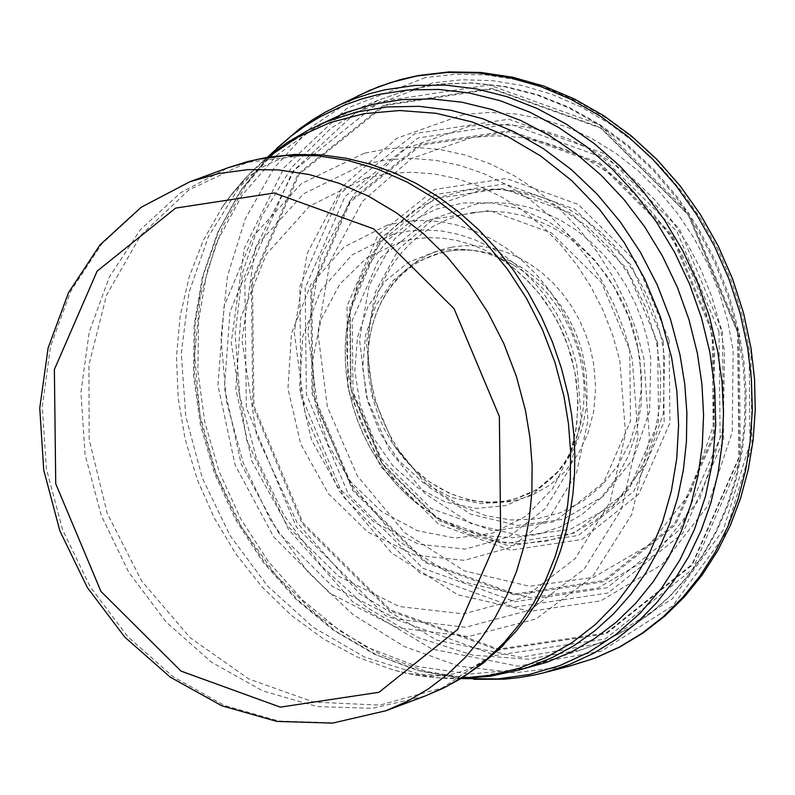 <?xml version="1.0" encoding="UTF-8"?>
<svg xmlns="http://www.w3.org/2000/svg" width="795" height="795" viewBox="0 0 795 795"><rect width="100%" height="100%" fill="white"/><g stroke="black" fill="none" stroke-linecap="round" stroke-linejoin="round"><path stroke-width="0.6" stroke-dasharray="3.98 2.98" d="M276.918 148.178L245.576 185.623L222.799 226.565L206.988 272.059L198.591 320.773L197.856 371.275L204.802 422.095L219.211 471.753L240.686 518.787L268.581 561.827L302.09 599.619L340.24 631.061L381.908 655.219L425.872 671.387L474.039 679.308M364.319 153.206L301.474 183.546L252.989 236.473L224.101 306.254L217.919 385.317L235.111 465.105L273.798 536.993L329.816 593.199L397.103 627.643L468.384 636.566L535.939 618.997L592.424 576.792L631.707 514.534L649.495 438.949L643.841 358.277L636.199 329.945L625.735 302.488L612.597 276.272L596.975 251.667L579.068 229.03L559.153 208.658L537.49 190.84L514.385 175.824L490.157 163.82L465.145 154.995L439.705 149.47L414.185 147.314L388.944 148.566L364.319 153.206M387.225 225.154L343.917 247.086L310.805 284.58L291.457 333.552L287.979 388.695L300.729 444.047L328.325 493.606L367.787 532.014L414.851 555.109L464.409 560.366L511.096 547.218L549.842 517.088L576.435 473.204L587.992 420.356L583.232 364.269L577.637 344.652L570.104 325.672L560.714 307.595L549.623 290.682L536.983 275.149L522.951 261.227L507.747 249.103L491.558 238.957L474.635 230.918L457.195 225.094L439.486 221.576L421.757 220.404L404.257 221.606L387.225 225.154M435.968 251.478L408.491 262.29L385.247 281.172L367.827 306.81L357.452 337.438L354.828 370.927L360.135 404.963L373.004 437.19L392.551 465.393L417.415 487.603L445.886 502.281L475.996 508.432L505.66 505.6L532.809 493.993L555.576 474.416L564.798 462.054L570.989 451.113L578.651 431.556L581.155 421.777L583.52 406.603L584.196 391.021L583.699 380.507L582.457 369.993L579.615 355.941L577.15 347.236L570.721 330.313L562.383 314.313L557.543 306.741L546.652 292.669L540.64 286.22L527.661 274.663L520.735 269.614L510.768 263.473L499.27 257.868L487.444 253.625L478.431 251.339L467.112 249.62L456.598 249.143L446.184 249.769L435.968 251.478M473.82 212.414L459.947 215.266L446.591 219.788L433.871 225.939L421.956 233.641L410.955 242.823L400.998 253.376L392.203 265.172L384.661 278.091L378.46 291.994L373.66 306.701L370.331 322.074L368.492 337.935L368.165 354.103L369.367 370.4L371.245 382.544L375.608 400.541L381.779 418.041L389.669 434.825L395.831 445.488L399.16 450.636L416.997 473.015L437.846 491.698L461.001 506.057L485.666 515.587L510.986 519.97L536.098 519.046L560.137 512.845L582.268 501.575L601.745 485.636L617.874 465.552L630.117 442.04L638.037 415.894L641.366 388.02L639.985 359.37L636.686 341.244L631.548 323.446L624.651 306.244L616.075 289.867L605.959 274.553L594.441 260.502L581.662 247.921L567.829 236.97L553.111 227.817L537.718 220.583L521.878 215.365L505.789 212.245L489.7 211.251L473.82 212.414M472.309 137.406L411.641 158.404L362.441 201.383L330.024 261.654L317.891 332.688L327.351 406.792L357.362 475.947L404.695 532.68L464.22 570.84L529.51 586.283L593.487 577.329L649.207 544.913L690.626 492.542L713.224 425.882L714.536 352.175L709.756 325.712L702.293 299.745L692.256 274.623L679.785 250.713L665.047 228.344L648.253 207.813L629.64 189.429L609.457 173.429L587.992 160.043L565.553 149.45L542.438 141.808L518.976 137.227L495.494 135.746L472.309 137.406M432.599 82.879L355.832 112.463L294.458 169.792L255.096 248.626L241.988 340.399L256.537 435.203L297.151 522.772L359.459 593.656L436.723 640.174L520.606 657.276L602.004 643.076L672.103 599.072L723.271 530.007L749.933 443.372L749.158 348.578L742.162 314.76L731.768 281.698L718.104 249.839L701.369 219.639L681.802 191.506L659.661 165.837L635.265 142.991L608.95 123.295L581.095 107.007L552.078 94.367L522.295 85.532L492.184 80.643L462.143 79.748L432.599 82.879M270.807 154.061L241.889 188.962L219.231 229.596L203.48 274.772L195.113 323.138L194.358 373.302L201.234 423.785L215.554 473.114L236.89 519.831L264.606 562.572L297.906 600.096L335.818 631.3L377.218 655.249L420.903 671.258L465.592 678.841L470.849 679.089M318.974 124.974L276.879 155.184L242.107 195.222L216.151 243.379L200.102 297.598L194.636 355.594L199.982 414.891L215.902 472.965L241.73 527.373L276.362 575.799L318.338 616.185L365.879 646.802L416.968 666.369L469.438 674.031L521.053 669.46M363.613 164.356L303.551 193.811L257.341 244.85L229.984 311.938L224.429 387.791L241.263 464.21L278.647 532.928L332.568 586.501L397.182 619.136L465.502 627.285L530.126 610.033L584.037 569.24L621.382 509.297L638.067 436.713L632.293 359.38L624.84 332.26L614.684 305.986L601.984 280.933L586.909 257.431L569.657 235.817L550.488 216.399L529.659 199.436L507.458 185.175L484.195 173.807L460.206 165.489L435.809 160.332L411.353 158.424L387.175 159.765L363.613 164.356M366.088 178.02L309.623 206.064L266.295 254.4L240.776 317.762L235.817 389.302L251.945 461.259L287.422 525.853L338.402 576.107L399.368 606.565L463.743 613.919L524.541 597.353L575.163 558.637L610.103 501.963L625.546 433.474L619.822 360.602L612.697 335.073L603.047 310.358L590.993 286.796L576.703 264.715L560.386 244.423L542.26 226.207L522.583 210.327L501.625 196.981L479.673 186.368L457.055 178.646L434.06 173.896L411.025 172.207L388.258 173.588L366.088 178.02M392.66 234.376L352.006 254.986L320.922 290.195L302.776 336.196L299.526 387.98L311.511 439.953L337.438 486.48L374.505 522.534L418.697 544.197L465.234 549.116L509.068 536.754L545.44 508.432L570.403 467.222L581.234 417.594L576.753 364.925L571.486 346.511L564.4 328.693L555.586 311.729L545.171 295.839L533.296 281.261L520.119 268.203L505.839 256.825L490.634 247.295L474.744 239.752L458.367 234.296L441.742 230.997L425.096 229.904L408.66 231.037L392.66 234.376M400.998 241.64L367.181 257.51L339.793 284.123L321.101 319.282L312.624 360.105L315.068 403.204L328.236 445.041L351.032 482.168L381.58 511.543L417.365 530.712L455.446 538.126L492.691 533.147L526.012 516.184L552.664 488.627L570.442 452.753L576.156 428.793L578.054 403.641L576.097 378.022L571.227 355.713L564.738 337.03L560.733 327.987L556.252 319.192L545.907 302.517L540.083 294.687L527.284 280.247L513.103 267.607L505.57 262.032L484.503 249.878L470.779 244.333L456.767 240.418L442.616 238.172L428.505 237.635L414.573 238.788L400.998 241.64M443.451 251.826L416.351 262.072L393.336 280.297L376.005 305.24L365.551 335.152L362.719 367.956L367.688 401.376L380.109 433.086L399.13 460.891L423.427 482.853L451.312 497.432L480.846 503.633L509.973 501.009L536.675 489.74L559.084 470.62L568.196 458.477L575.669 444.892L581.374 430.125L583.53 422.364L586.412 406.285L587.117 398.037L586.273 372.875L582.328 352.404L578.661 340.558L574.03 329.05L568.485 317.98L562.075 307.456L554.87 297.569L546.93 288.416L538.314 280.078L529.122 272.635L519.433 266.146L509.337 260.68L498.922 256.288L488.279 252.999L477.527 250.862L465.214 249.829L455.446 250.107L443.451 251.826M451.361 247.225L440.5 249.968L430.055 253.973L420.128 259.18L410.826 265.55L402.24 273.023L394.459 281.51L387.553 290.93L381.6 301.196L376.651 312.187L372.756 323.813L369.973 335.947L368.304 348.458L367.777 361.238L368.403 374.147L372.219 396.645L379.404 418.448L384.194 428.883L392.77 443.719L411.373 466.655L429.211 481.7L448.857 493.029L469.656 500.234L490.873 503.086L511.771 501.466L531.626 495.434L549.762 485.198L565.533 471.117L578.392 453.677L587.903 433.484L593.726 411.224L595.664 387.692L593.646 363.693L590.357 348.647L585.547 333.97L579.297 319.848L571.694 306.482L562.83 294.061L552.853 282.752L541.872 272.725L530.066 264.109L517.585 257.024L504.596 251.568L491.3 247.821L477.875 245.834L464.499 245.635L451.361 247.225M477.706 203.639L434.14 218.456L398.722 249.064L375.3 292.133L366.406 342.983L372.974 396.129L394.32 445.796L428.117 486.61L470.71 514.156L517.485 525.445L563.387 519.244L603.425 496.199L633.257 458.824L649.634 411.154L650.777 358.356L647.418 339.385L642.141 320.763L635.016 302.736L626.142 285.564L615.638 269.485L603.653 254.718L590.357 241.481L575.938 229.954L560.584 220.285L544.525 212.613L527.979 207.058L511.165 203.679L494.331 202.536L477.706 203.639M479.246 190.641L432.47 206.412L394.409 239.146L369.188 285.266L359.529 339.773L366.475 396.775L389.262 450.089L425.424 493.953L471.067 523.617L521.232 535.85L570.492 529.321L613.502 504.726L645.59 464.727L663.269 413.648L664.6 357.034L661.043 336.683L655.418 316.688L647.806 297.34L638.325 278.906L627.086 261.635L614.267 245.764L600.026 231.534L584.583 219.122L568.127 208.717L550.915 200.449L533.167 194.447L515.14 190.78L497.084 189.508L479.246 190.641M469.686 126.117L406.007 148.337L354.411 193.622L320.484 257.043L307.884 331.714L317.96 409.554L349.631 482.148L399.448 541.643L462.044 581.602L530.643 597.671L597.83 588.101L656.302 553.896L699.699 498.763L723.311 428.654L724.543 351.201L719.475 323.396L711.585 296.128L700.991 269.753L687.844 244.661L672.312 221.179L654.633 199.654L635.046 180.376L613.81 163.611L591.242 149.599L567.65 138.539L543.353 130.569L518.698 125.799L494.033 124.308L469.686 126.117M463.704 114.5L396.725 138.31L342.595 186.358L307.168 253.426L294.239 332.221L305.21 414.235L338.889 490.585L391.627 553.012L457.741 594.779L530.066 611.325L600.781 600.841L662.215 564.45L707.679 506.057L732.225 432.003L733.169 350.327L727.703 321.041L719.266 292.331L707.987 264.586L694.015 238.202L677.559 213.547L658.836 190.949L638.117 170.736L615.678 153.187L591.838 138.549L566.934 127.021L541.306 118.763L515.319 113.884L489.332 112.453L463.704 114.5M425.424 77.562L346.898 108.319L284.262 167.437L244.264 248.477L231.226 342.665L246.52 439.804L288.496 529.4L352.622 601.755L431.973 649.058L517.972 666.15L601.318 651.155L672.948 605.661L725.09 534.568L752.04 445.578L750.848 348.369L743.554 313.727L732.761 279.87L718.63 247.275L701.359 216.379L681.186 187.64L658.399 161.435L633.307 138.141L606.277 118.077L577.657 101.522L547.874 88.702L517.336 79.808L486.46 74.949L455.674 74.203L425.424 77.562M357.71 95.966L311.938 126.624L273.927 168.172L245.337 218.754L227.45 276.143L221.02 337.776L226.356 400.938L243.2 462.839L270.817 520.735L307.983 572.082L353.059 614.605L404.059 646.424L458.725 666.111L514.643 672.799L569.339 666.17M496.716 651.592L442.408 687.854L379.881 705.105L313.767 702.084L248.915 679.029L190.114 637.66L141.689 581.036L107.196 513.312L89.159 439.486L88.911 364.975L106.49 295.263L140.596 235.489L188.733 190.055L247.374 162.339L312.187 154.389M424.619 696.221L372.11 708.355L317.275 706.566L262.887 690.954L211.669 662.315L166.215 622.097L128.79 572.33L101.273 515.508L85.055 454.502L80.951 392.372L89.169 332.231L109.293 277.117L140.327 229.795L180.713 192.668L228.423 167.606M461.498 678.234L437.379 677.728L408.332 673.633L393.883 670.185L357.939 657.366L323.476 638.922L291.248 615.25L261.943 586.849L236.175 554.344L214.511 518.419L197.389 479.842L185.195 439.436L178.179 398.066L176.5 356.617L180.187 315.983L189.16 277.018L203.242 240.557L222.123 207.386L230.828 195.341L246.768 176.778L268.114 157.172M528.695 667.055L475.102 677.509L419.541 674.14L364.696 657.127L313.22 627.295L267.597 586.094L230.013 535.522L202.308 478.014L185.792 416.351L181.27 353.507L188.971 292.52L208.519 236.324L238.987 187.65L278.896 148.844L326.338 121.804L378.082 100.259L408.173 89.915L439.595 84.151L471.842 83.068L504.398 86.675L536.724 94.913L568.296 107.663L598.595 124.706L627.126 145.783L653.43 170.528L677.062 198.551L697.652 229.387L714.854 262.549L728.389 297.479L738.038 333.612L742.878 363.156L745.034 392.78L744.498 422.175L741.278 451.033L735.405 479.047L726.938 505.918L715.977 531.368L702.631 555.119L687.039 576.931L669.38 596.558L649.823 613.819L628.587 628.507L605.889 640.492L581.98 649.624L528.258 659.224L472.737 655.14L418.051 637.58L366.793 607.39L321.399 566L284.004 515.389L256.387 457.95L239.842 396.387L235.161 333.632L242.564 272.655L261.714 216.329L291.695 167.357L331.108 128.035L378.082 100.259L408.392 89.835L440.033 84.012L472.488 82.889L505.213 86.476L537.678 94.704L569.349 107.444L599.718 124.477L628.288 145.515L654.613 170.219L678.254 198.194L698.835 228.97L716.027 262.062L729.552 296.923L739.181 332.996L744.001 362.5L746.147 392.104L745.601 421.489L742.361 450.358L736.448 478.381L727.952 505.292L716.931 530.792L703.505 554.612L687.824 576.504L670.046 596.23L650.35 613.571L628.944 628.358L606.078 640.422L581.98 649.624L528.695 667.055M739.072 332.886L740.433 459.977L692.644 569.23L605.233 638.981L495.573 655.478L385.396 615.539L296.465 527.125L246.321 407.726L244.85 280.903L292.381 171.71L379.563 101.76L489.203 84.946L599.589 124.706L688.788 213.199L739.072 332.886M737.899 332.479L739.251 457.592L692.197 565.146L606.148 633.824L498.187 650.062L389.719 610.749L302.17 523.706L252.8 406.156L251.359 281.311L298.155 173.807L383.985 104.94L491.926 88.394L600.593 127.538L688.4 214.66L737.899 332.479M737.621 332.429L738.962 457.185L692.048 564.43L606.247 632.909L498.594 649.108L390.444 609.904L303.134 523.11L253.903 405.897L252.462 281.4L299.129 174.214L384.72 105.546L492.344 89.05L600.702 128.075L688.261 214.948L737.621 332.429M722.456 331.217L723.619 439.893L682.756 533.326L608.006 593L514.216 607.132L419.969 572.986L343.897 497.372L300.997 395.234L299.755 286.757L340.419 193.364L415.01 133.55L508.79 119.19L603.186 153.196L679.457 228.881L722.456 331.217M718.978 331.535L720.131 437.926L680.122 529.4L606.943 587.823L515.12 601.656L422.851 568.236L348.369 494.202L306.373 394.211L305.151 288.009L344.97 196.574L417.991 138.012L509.804 123.96L602.212 157.261L676.893 231.345L718.978 331.535M713.264 332.409L714.377 435.879L675.482 524.839L604.309 581.662L515.001 595.117L425.265 562.612L352.821 490.614L311.978 393.366L310.795 290.076L349.522 201.155L420.545 144.203L509.833 130.539L599.708 162.915L672.332 234.972L713.264 332.409M712.171 332.588L713.284 435.521L674.577 524.024L603.773 580.549L514.941 593.944L425.663 561.608L353.596 489.978L312.962 393.227L311.779 290.473L350.307 202.01L420.962 145.356L509.794 131.761L599.201 163.979L671.447 235.658L712.171 332.588M669.062 340.012L669.966 422.801L638.842 493.983L581.9 539.467L510.45 550.249L438.621 524.253L380.636 466.625L347.952 388.785L347.008 306.115L378.013 234.962L434.855 189.399L506.306 178.477L578.213 204.404L636.308 262.052L669.062 340.012M663.288 341.234L664.163 421.847L633.863 491.171L578.422 535.452L508.83 545.966L438.89 520.645L382.425 464.528L350.585 388.725L349.671 308.222L379.861 238.927L435.223 194.556L504.805 183.923L574.825 209.174L631.399 265.321L663.288 341.234M657.664 342.645L658.528 421.678L628.825 489.631L574.467 533.048L506.246 543.353L437.687 518.529L382.325 463.515L351.112 389.212L350.217 310.288L379.811 242.346L434.08 198.849L502.291 188.435L570.939 213.179L626.4 268.223L657.664 342.645M656.6 342.923L660.635 373.054L660.148 402.995L655.159 431.864L645.798 458.824L632.353 483.122L615.201 504.04L594.839 520.973L571.863 533.455L546.93 541.107L520.755 543.72L494.102 541.216L467.738 533.674L442.408 521.311L418.846 504.487L408.064 494.659L397.957 483.926L388.596 472.369L380.05 460.066L372.378 447.098L365.621 433.563L359.847 419.541L355.087 405.152L351.37 390.494L348.727 375.657L347.177 360.751L346.729 345.885L347.385 331.157L349.154 316.678L357.402 284.6L371.185 255.593L389.997 230.769L413.112 211.053L439.675 197.21L468.662 189.757L498.992 188.981L529.51 194.914L559.054 207.326L586.511 225.77L610.838 249.531L631.111 277.703L646.564 309.235L656.6 342.923M637.848 348.021L641.635 376.075L641.277 403.94L636.785 430.86L628.279 456.062L616.006 478.858L600.314 498.604L581.632 514.753L560.485 526.837L537.48 534.538L513.242 537.639L488.458 536.049L463.823 529.818L440.023 519.115L417.713 504.249L406.682 494.788L396.327 484.334L386.748 472.985L378.022 460.812L370.202 447.923L363.355 434.418L357.541 420.406L352.801 405.987L349.174 391.289L346.7 376.413L345.378 361.496L345.229 346.64L346.252 331.972L348.439 317.603L357.054 288.098L370.709 261.615L388.884 239.126L410.926 221.447L436.018 209.244L463.237 202.973L491.578 202.854L520 208.906L547.447 220.901L572.907 238.401L595.435 260.76L614.207 287.154L628.517 316.609L637.848 348.021M629.739 349.74L630.514 421.072L603.713 482.416L554.652 521.619L493.069 530.921L431.178 508.512L381.203 458.854L353.02 391.766L352.205 320.514L378.927 259.18L427.919 219.927L489.491 210.526L551.452 232.875L601.517 282.563L629.739 349.74M386.112 710.69L333.582 722.814L278.727 721.025L224.319 705.394L173.091 676.744L127.607 636.497L90.163 586.7L62.636 529.848L46.408 468.812L42.294 406.642L50.512 346.471L70.646 291.328L101.69 243.986L142.086 206.839L189.816 181.767M274.643 150.434L270.807 154.051M268.551 156.337L239.951 191.665L217.651 232.438L202.248 277.455L194.139 325.453L193.513 375.041L200.37 424.858L214.511 473.482L235.519 519.562L262.817 561.787L295.651 598.973L333.105 630.047L374.147 654.126L417.653 670.473L462.372 678.582M513.58 265.073L497.789 256.984L512.924 267.508L520.109 273.559L533.574 287.084L539.775 294.518L550.995 310.537L555.953 319.063L560.465 327.888L567.998 346.242L574.825 371.682L577.796 397.401L576.902 422.761L573.722 441.066L570.442 452.753L577.14 436.326M555.576 474.416L559.084 470.62L549.852 479.902L539.636 487.673L528.556 493.844L516.77 498.346L504.408 501.128L491.638 502.142L478.61 501.367L465.502 498.783L452.504 494.42L439.814 488.319L427.621 480.538L416.123 471.197L405.51 460.424L395.95 448.37L399.12 450.586M472.389 250.266L458.973 249.958L447.665 251.24L435.402 254.34L425.762 258.176L416.61 263.135L408.014 269.187L400.064 276.282L392.819 284.362L386.37 293.365L380.785 303.203L376.134 313.796L372.458 325.046L369.824 336.822L368.254 349.015L367.777 361.506L368.403 374.147L369.367 370.4M336.454 106.421L333.989 107.623M546.404 672.113L543.75 672.808M460.871 678.612L446.472 678.423L427.263 676.784L412.893 674.538L393.883 670.185L405.917 673.186L427.293 675.919L436.723 675.949L453.557 673.882L467.917 669.569L477.656 665.037L487.275 659.065L496.964 651.363M267.388 157.291L253.138 170.17L243.111 180.614L230.689 195.52L222.123 207.386L229.288 197.269L243.707 181.25L250.832 175.069L264.934 165.648L278.628 159.556L288.973 156.645L300.152 154.886L312.524 154.399M418.846 504.487L408.093 494.679L397.997 483.956L388.646 472.399L380.099 460.086L372.418 447.118L365.66 433.563L359.877 419.531L355.117 405.132L351.39 390.454L348.747 375.608L347.186 360.701L346.739 345.845L347.395 331.127L349.154 316.678L348.439 317.603L346.242 332.002L345.209 346.69L345.348 361.546L346.67 376.472L349.144 391.329L352.761 406.016L357.492 420.416L363.305 434.418L370.142 447.903L377.963 460.792L386.698 472.955L396.288 484.314L406.652 494.768L417.713 504.249L418.846 504.487"/><path stroke-width="1.19" d="M474.039 679.308L504.338 679.178L519.294 677.608L534.051 675.054L543.75 672.808L569.24 664.6L593.547 653.331L616.423 639.12L637.61 622.127L656.869 602.531L674.011 580.539L688.828 556.401L701.17 530.364L710.909 502.728L717.915 473.77L722.138 443.819L723.52 413.201L722.039 382.246L717.716 351.291L709.448 316.639L697.722 282.911L682.676 250.554L664.531 220.036L643.553 191.784L620.02 166.185L594.263 143.597L566.646 124.338L537.559 108.657L507.389 96.801L476.583 88.911L445.548 85.105L414.722 85.423L384.532 89.875L369.655 93.681L355.107 98.51L340.926 104.334L325.165 112.254L312.316 119.946L299.963 128.512L276.918 148.178M462.372 678.582L497.918 678.93L529.569 674.458L560.068 665.485L588.946 652.158L615.737 634.668L640.045 613.293L661.48 588.36L679.715 560.256L694.452 529.42L705.473 496.328L712.598 461.488L715.719 425.444L714.784 388.765L709.816 352.006L701.448 317.662L689.653 284.252L674.577 252.234L656.451 222.053L635.513 194.129L612.061 168.868L586.412 146.598L558.945 127.647L530.017 112.264L500.055 100.677L469.467 93.025L438.681 89.438L408.113 89.954L378.211 94.555L361.129 99.137L344.503 105.079L320.584 116.497L305.429 125.709L290.98 136.164L270.807 154.061M521.053 669.46L546.821 662.285L571.476 651.92L594.71 638.494L616.274 622.147L635.901 603.077L653.381 581.503L668.486 557.673L681.067 531.855L690.964 504.348L698.07 475.48L702.283 445.578L703.575 414.99L701.925 384.065L697.344 353.179L689.007 319.739L677.34 287.224L662.493 256.099L644.666 226.784L624.125 199.694L601.139 175.208L576.047 153.664L549.186 135.369L520.934 120.562L491.678 109.462L461.845 102.207L431.834 98.918L402.071 99.623L372.964 104.314L345.259 112.791L318.974 124.974M357.71 95.966L378.559 86.734L400.223 79.649L418.031 75.565L449.215 71.898L480.896 72.464L512.636 77.234L543.979 86.128L574.487 99.017L603.743 115.702L631.349 135.935L656.938 159.447L680.152 185.901L700.683 214.928L718.263 246.122L732.642 279.065L743.613 313.29L751.046 348.329L754.544 379.056L755.25 409.723L753.153 440.003L748.254 469.597L740.622 498.187L730.327 525.475L717.448 551.173L702.124 575.014L684.515 596.737L664.799 616.105L643.175 632.909L619.891 646.951L595.187 658.081L569.329 666.17L594.799 658.19L619.136 647.19L642.062 633.287L663.358 616.622L682.796 597.383L700.156 575.759L715.261 551.988L727.952 526.32L738.098 499.012L745.581 470.372L750.331 440.698L752.289 410.29L751.434 379.483L747.777 348.608L740.185 313.498L729.055 279.214L714.556 246.221L696.877 214.998L676.267 185.96L653.023 159.527L627.464 136.064L599.947 115.891L570.85 99.296L540.59 86.506L509.585 77.691L478.262 72.981L447.058 72.444L416.421 76.072L390.564 82.571L369.784 90.322L336.454 106.421M312.187 154.389L322.512 154.995L346.332 158.255L370.003 164.108L393.306 172.495L416.024 183.347L437.916 196.554L458.795 211.997L478.461 229.517L496.706 248.954L513.381 270.121L528.307 292.818L541.355 316.827L552.396 341.92L561.32 367.856L568.037 394.39L571.575 414.374L573.841 434.448L574.825 454.492L574.517 474.416L572.917 494.102L570.035 513.441L565.891 532.352L560.505 550.716L553.906 568.445L546.125 585.448L537.211 601.626L527.214 616.89L516.174 631.18L496.716 651.592M312.524 154.399L322.512 154.995L295.024 154.439L267.845 157.221L247.881 161.494L228.423 167.606L257.063 159.417L286.766 155.452L317.086 155.76L347.534 160.332L377.655 169.116L406.97 181.976L435.034 198.7L461.418 219.042L485.695 242.674L507.508 269.257L526.509 298.354L542.389 329.518L554.93 362.281L563.923 396.129L568.455 423.606L570.591 451.163L570.313 478.54L567.6 505.451L562.512 531.646L555.069 556.848L545.37 580.807L533.495 603.306L519.562 624.105L503.722 643.006L486.123 659.83L466.943 674.389L446.373 686.562L424.619 696.221L443.342 688.172L461.269 678.374L483.678 662.752L504.149 644.397L496.964 651.363M268.114 157.172L297.668 137.217L329.925 122.609L364.209 113.645L399.815 110.515L436.008 113.297L472.031 121.923L507.13 136.233L540.58 155.919L571.675 180.564L599.768 209.681L624.274 242.644L644.675 278.767L660.566 317.304L671.586 357.442L676.873 391.269L678.602 425.126L676.744 458.556L671.338 491.062L662.464 522.196L650.231 551.501L634.827 578.561L616.473 602.998L595.435 624.463L572.003 642.648L546.523 657.296L519.354 668.207L490.873 675.213L461.498 678.234M267.388 157.291L287.234 142.534L308.48 130.052L326.338 121.804L356.09 112.135L387.105 106.947L418.876 106.311L450.894 110.266L482.644 118.733L513.63 131.582L543.333 148.605L571.287 169.544L597.045 194.05L620.199 221.726L640.353 252.144L657.207 284.799L670.473 319.183L679.954 354.729L684.714 383.737L686.88 412.824L686.423 441.692L683.362 470.044L677.718 497.591L669.549 524.044L658.956 549.126L646.037 572.579L630.922 594.163L613.77 613.66L594.769 630.852L574.119 645.58L552.008 657.694L528.695 667.055L519.304 669.966L490.435 676.187L460.871 678.612M499.359 416.51L500.631 531.02L457.652 629.451L378.986 692.286L280.267 707.133L181.041 671.119L100.935 591.41L55.73 483.777L54.378 369.486L97.139 271.105L175.625 208.101L274.335 193.006L373.72 228.881L454.054 308.649L499.359 416.51M525.455 410.429L529.997 437.926L532.133 465.502L531.845 492.89L529.142 519.821L524.054 546.026L516.611 571.237L506.902 595.216L495.027 617.725L481.094 638.534L465.254 657.445L447.645 674.269L428.455 688.848L407.885 701.021L386.112 710.69L332.608 723.102L276.899 721.413L221.885 705.811L170.329 677.191L124.736 637.063L87.311 587.475L59.864 530.871L43.745 470.074L39.75 408.073L48.127 347.922L68.529 292.6L100.041 244.88L141.162 207.266L189.816 181.767L218.466 173.578L248.179 169.603L278.498 169.911L308.967 174.502L339.097 183.287L368.433 196.156L396.506 212.891L422.9 233.243L447.188 256.894L469.01 283.487L488.011 312.604L503.911 343.788L516.452 376.572L525.455 410.429M270.807 154.051L268.551 156.337M569.329 666.17L546.404 672.113M386.112 710.69L424.619 696.221M189.816 181.767L228.423 167.606"/></g></svg>
